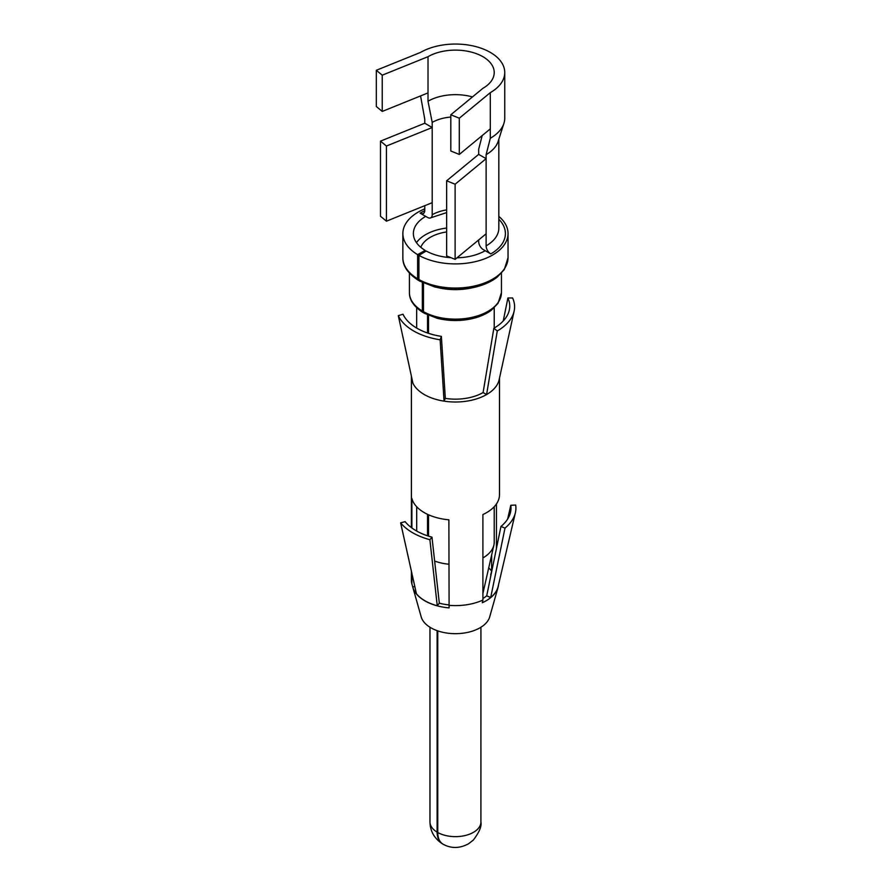 <?xml version="1.0" encoding="UTF-8"?>
<svg xmlns="http://www.w3.org/2000/svg" width="892" height="892" viewBox="0 0 892 892"><rect width="100%" height="100%" fill="white"/><g stroke="black" fill="none" stroke-linecap="round" stroke-linejoin="round"><path stroke-width="1.34" d="M482.873 88.353A38.78 22.389 0 0 0 494.224 72.52A38.78 22.389 0 0 0 470.285 51.825A38.78 22.389 0 0 0 428.015 56.687L382.244 75.184L376.312 70.29L420.578 52.394A49.305 28.466 0 0 1 474.31 46.217A49.305 28.466 0 0 1 504.749 72.52A49.305 28.466 0 0 1 490.31 92.645L459.302 118.201L450.817 114.778L482.873 88.353M424.759 210.78A49.963 28.845 0 0 0 420.121 213.143A6.579 3.791 -120 0 0 423.41 213.467A6.579 3.791 -120 0 0 424.77 210.456L424.77 205.684M420.121 213.143L427.558 217.436A6.579 3.791 -120 0 0 430.847 217.76A6.579 3.791 -120 0 0 432.207 214.749L432.207 127.534L424.77 123.241L424.77 119.216L420.578 95.923M428.015 56.687L428.015 101.22L432.207 122.416L432.207 127.534L386.437 146.032L380.494 141.137L424.77 123.241M482.182 135.573L478.681 149.254L478.681 154.372L486.118 158.665L486.118 154.639L490.31 138.271L490.31 92.645M490.31 138.271A49.305 28.466 0 0 0 503.924 123.319A49.305 28.466 0 0 0 504.749 118.134L504.749 72.52M478.681 239.937L478.681 241.587A6.579 3.791 -120 0 0 483.33 249.637L490.767 253.93A49.963 28.845 0 0 0 498.829 219.231M478.681 154.372L446.636 180.797L455.121 184.22L486.118 158.665L486.118 245.88A6.579 3.791 -120 0 0 490.767 253.93M472.459 96.927A38.78 22.389 0 0 0 428.015 101.22M486.118 154.639A43.385 25.043 0 0 0 498.104 141.482L503.924 123.319M450.817 117.053A32.87 18.977 0 0 0 432.207 122.416M418.917 279.53A52.583 30.361 0 0 0 475.993 285.641A52.583 30.361 0 0 0 508.039 257.688L504.326 269.529L497.19 277.144C491.369 281.705 483.843 285.083 474.622 287.291C461.119 290.29 447.728 290.145 434.437 286.845L419.597 281.036A3.289 1.862 119.1 0 1 418.917 279.53L418.917 255.38A52.583 30.361 0 0 0 475.993 261.49A52.583 30.361 0 0 0 508.039 233.537A52.583 30.361 0 0 0 498.829 216.377M424.77 208.873A52.583 30.361 0 0 0 402.861 233.537A52.583 30.361 0 0 0 417.612 254.633L417.612 278.783A3.289 1.929 -59.1 0 0 418.292 280.289A3.289 1.929 -59.1 0 0 419.084 280.445M418.917 255.38L426.22 251.009A42.069 24.285 0 0 0 450.973 257.688M457.005 257.81A42.069 24.285 0 0 0 485.192 250.708M425.696 216.366A42.069 24.285 0 0 0 413.375 233.537A42.069 24.285 0 0 0 425.183 250.407L417.612 254.633M437.749 630.878L437.749 832.515C437.838 838.235 439.6 842.126 443.045 844.178C451.229 848.716 459.77 848.56 468.668 843.698L473.284 840.108C479.283 832.269 481.836 826.215 480.911 821.933L480.922 627.254M428.506 315.333L428.506 333.329M428.506 514.773L428.506 536.125M423.477 282.998L423.477 311.687A3.289 1.862 119.1 0 0 424.157 313.192L437.136 318.266C448.219 321.031 459.458 321.265 470.853 318.946C479.316 317.095 486.218 314.129 491.559 310.037L498.048 303.28L501.46 292.576L501.46 273.208M422.34 282.463L422.34 311.029A3.289 1.929 120.9 0 0 423.02 312.535A3.289 1.929 120.9 0 0 423.7 312.702M427.547 314.898L427.547 333.006M427.547 514.338L427.547 535.802M437.125 630.655L437.125 832.147C437.203 837.733 438.953 841.624 442.376 843.799L442.722 843.988M425.183 250.407L425.183 251.633M446.636 228.04A42.069 24.285 0 0 0 416.452 242.657M434.627 561.057A38.78 22.389 0 0 0 448.877 564.223M482.906 557.968A38.78 22.389 0 0 0 493.9 545.079A38.78 22.389 0 0 0 494.224 542.158L494.224 506.712M446.636 231.931A35.502 20.494 0 0 0 420.801 247.318M432.207 202.674L386.437 221.183L386.437 146.032M386.437 221.183L380.494 216.277L380.494 141.137M428.015 92.913L382.244 111.422L376.312 106.516L376.312 70.29M382.244 111.422L382.244 75.184M446.636 180.797L446.636 255.937L455.121 259.371L455.121 184.22M486.118 233.804L455.121 259.371M490.31 128.872L459.302 154.439L450.817 151.004L450.817 114.778M459.302 154.439L459.302 118.201M490.946 575.173A38.144 22.021 0 0 0 490.7 574.816L491.648 571.181A39.114 22.579 0 0 0 488.716 567.858M482.906 598.499A38.144 22.021 0 0 0 486.686 595.845L490.712 597.473A43.061 24.853 180 0 0 498.115 586.546L515.375 512.755A60.478 34.911 0 0 0 515.688 505.028L510.781 505.285A55.549 32.067 0 0 1 510.492 512.365A55.549 32.067 0 0 1 500.947 526.47L486.709 595.856M437.247 605.746L429.888 539.716L431.973 537.14A55.549 32.067 0 0 1 405.102 521.63L400.631 522.835L416.419 593.726A43.061 24.853 180 0 0 437.247 605.746L439.321 603.17A38.144 22.021 180 0 0 444.707 604.352A38.144 22.021 0 0 0 448.877 604.91M411.402 376.234A44.042 25.433 0 0 0 411.402 376.58A44.042 25.433 0 0 0 412.65 382.579A44.042 25.433 0 0 0 412.907 383.159L398.3 315.645L402.983 314.218A54.312 31.354 0 0 0 440.157 336.184A54.312 31.354 0 0 0 441.384 336.384L445.32 398.389A39.114 22.579 0 0 0 483.096 392.547L493.845 328.267A54.312 31.354 0 0 0 509.321 310.026A54.312 31.354 0 0 0 507.905 297.984L512.588 297.961A59.162 34.152 180 0 1 514.138 311.074A59.162 34.152 180 0 1 497.279 330.954L486.586 394.554A44.042 25.433 0 0 0 499.141 379.758L514.138 311.074M491.648 571.181L491.648 554.969M496.443 548.402L496.443 503.947M498.583 584.561A43.195 24.943 180 0 1 498.082 587.237A43.195 24.943 180 0 1 484.657 601.587A43.195 24.943 180 0 1 482.304 602.747L482.906 600.06L482.906 514.539A44.042 25.433 180 0 0 485.192 513.413L485.627 513.179A44.042 25.433 180 0 0 499.487 494.659L499.487 378.175M507.648 519.044L510.781 505.285M498.082 587.237L489.708 616.863A34.721 20.048 180 0 1 445.666 632.863A34.721 20.048 0 0 1 421.18 616.863L412.806 587.237A43.195 24.943 180 0 0 413.275 588.642A43.195 24.943 180 0 0 443.279 607.151A43.195 24.943 180 0 0 446.056 607.563A43.195 24.943 180 0 0 449.1 607.887L448.877 519.802A44.042 25.433 180 0 1 445.922 519.49L445.353 519.412A44.042 25.433 180 0 1 443.045 519.055A44.042 25.433 180 0 1 412.572 500.49L412.45 500.156A44.042 25.433 180 0 1 411.892 498.45L411.892 527.986M412.806 587.237A43.195 24.943 180 0 1 412.717 586.88L414.825 586.557M416.687 531.052L416.687 506.734M503.233 320.986L507.905 297.984M483.096 392.547L486.586 394.554A44.042 25.433 0 0 1 485.839 394.978A44.042 25.433 0 0 1 444.049 401.144L440.135 339.796A59.162 34.152 180 0 1 438.786 339.573A59.162 34.152 180 0 1 398.3 315.645M493.845 328.267L497.279 330.954M445.32 398.389L444.049 401.144A44.042 25.433 0 0 1 443.045 400.976A44.042 25.433 0 0 1 412.907 383.159M441.384 336.384L440.135 339.796M448.877 605.322A44.042 25.433 0 0 0 482.906 600.06M500.947 526.47L504.983 528.109L490.712 597.473M504.983 528.109A60.478 34.911 0 0 0 515.375 512.755M412.717 586.88L411.892 583.97L411.892 573.389M411.402 571.181L411.402 580.179A44.042 25.433 0 0 0 411.892 583.97M400.631 522.835A60.478 34.911 0 0 0 429.888 539.716M431.973 537.14L439.321 603.193M486.118 245.88A43.385 25.043 0 0 0 498.829 228.174L498.829 139.219M446.636 209.888A32.87 18.977 0 0 0 432.207 214.749M402.861 233.537L402.861 257.688A52.583 30.361 0 0 0 417.612 278.783M439.254 287.926A46.016 26.57 0 0 0 471.623 287.926M423.477 311.687A46.016 26.57 0 0 0 473.429 317.028A46.016 26.57 0 0 0 501.46 292.576M409.428 273.208L409.428 292.576A46.016 26.57 0 0 0 422.34 311.029M437.749 832.515A25.478 14.707 0 0 0 465.401 835.469A25.478 14.707 0 0 0 480.922 821.933M442.376 843.799C434.304 838.502 430.178 831.21 429.977 821.933A25.478 14.707 0 0 0 437.125 832.147M446.636 212.608L430.847 217.76M508.039 257.688L508.039 233.537M402.861 257.688C402.771 261.969 403.786 270.845 418.292 280.289M409.428 292.576C409.372 296.612 410.443 304.373 423.02 312.535M494.224 328.044L494.224 307.762M416.664 328.044L416.664 307.762M482.906 593.414L493.9 545.079M429.977 821.933L429.977 627.254M411.402 527.618L411.402 376.58"/></g></svg>
